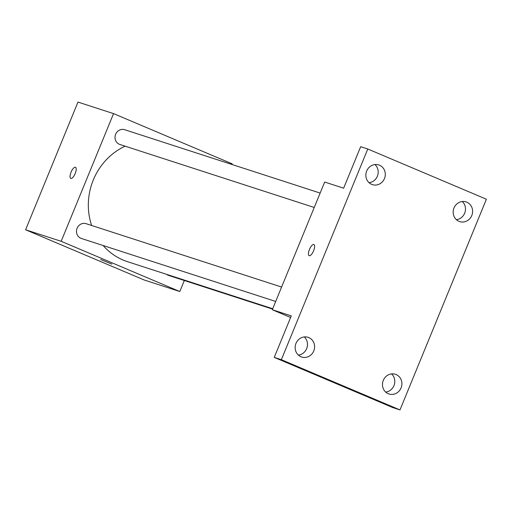 <?xml version="1.0" encoding="UTF-8"?>
<svg xmlns="http://www.w3.org/2000/svg" width="512" height="512" viewBox="0 0 512 512"><rect width="100%" height="100%" fill="white"/><g stroke="black" fill="none" stroke-linecap="round" stroke-linejoin="round"><path stroke-width="0.77" d="M184.326 280.506L179.802 291.533L144.224 280L25.6 229.773L77.971 102.08L113.549 113.613L232.173 163.84L231.917 164.474M179.802 291.533L61.178 241.306L25.6 229.773M61.178 241.306L113.549 113.613M70.784 178.413A6.042 2.176 112.9 0 1 71.098 172.083A6.042 2.176 112.9 0 1 75.43 167.264A6.042 2.176 112.9 0 1 75.488 167.283A6.042 2.176 112.9 0 1 75.136 173.696A6.042 2.176 112.9 0 1 70.778 178.413A6.042 2.176 112.9 0 1 71.098 172.09A6.042 2.176 112.9 0 1 75.424 167.264A6.042 2.176 112.9 0 1 75.494 167.283M125.126 146.176A62.131 57.939 108 0 0 91.648 225.485M103.123 245.517A62.131 57.939 108 0 0 127.52 261.677L272.704 308.736M166.624 274.355A7.757 7.238 108 0 0 168.666 275.43L272.55 309.101M281.594 287.053L86.144 223.699A7.757 7.238 108 0 0 76.87 228.851A7.757 7.238 108 0 0 81.357 238.464L275.693 301.453M320.141 193.069L124.691 129.715A7.757 7.238 108 0 0 115.411 134.867A7.757 7.238 108 0 0 119.904 144.48L314.234 207.469M111.846 264.096L100.672 259.514M272.294 309.734L324.666 182.042L343.642 188.192L360.659 146.694L367.776 148.998L486.4 199.226L399.987 409.92L392.87 407.61L274.246 357.389L291.27 315.885L272.294 309.734L290.611 317.491M399.987 409.92L281.363 359.693L274.246 357.389M281.363 359.693L367.776 148.998M309.171 255.68A6.042 2.176 112.9 0 1 309.491 249.357A6.042 2.176 112.9 0 1 313.824 244.531A6.042 2.176 112.9 0 1 313.882 244.557A6.042 2.176 112.9 0 1 313.53 250.963A6.042 2.176 112.9 0 1 309.171 255.68A6.042 2.176 112.9 0 1 309.485 249.357A6.042 2.176 112.9 0 1 313.818 244.531A6.042 2.176 112.9 0 1 313.882 244.557M298.374 355.098A10.355 9.658 108 0 0 306.662 348.627A10.355 9.658 108 0 0 304.262 336.934M385.683 392.064A10.355 9.658 108 0 0 393.965 385.594A10.355 9.658 108 0 0 391.571 373.901M369.075 182.714A10.355 9.658 108 0 0 377.363 176.243A10.355 9.658 108 0 0 374.963 164.55M456.384 219.68A10.355 9.658 108 0 0 464.666 213.21A10.355 9.658 108 0 0 462.272 201.517M383.29 380.371A10.355 9.658 -72 0 1 395.379 374.285A10.355 9.658 -72 0 1 401.082 387.904A10.355 9.658 -72 0 1 388.992 393.984A10.355 9.658 -72 0 1 383.29 380.371M453.99 207.981A10.355 9.658 -72 0 1 466.08 201.901A10.355 9.658 -72 0 1 471.782 215.514A10.355 9.658 -72 0 1 459.693 221.6A10.355 9.658 -72 0 1 453.99 207.981M366.682 171.014A10.355 9.658 -72 0 1 378.771 164.934A10.355 9.658 -72 0 1 384.474 178.547A10.355 9.658 -72 0 1 372.384 184.634A10.355 9.658 -72 0 1 366.682 171.014M295.981 343.405A10.355 9.658 -72 0 1 308.07 337.318A10.355 9.658 -72 0 1 313.779 350.938A10.355 9.658 -72 0 1 301.683 357.018A10.355 9.658 -72 0 1 295.981 343.405"/></g></svg>
